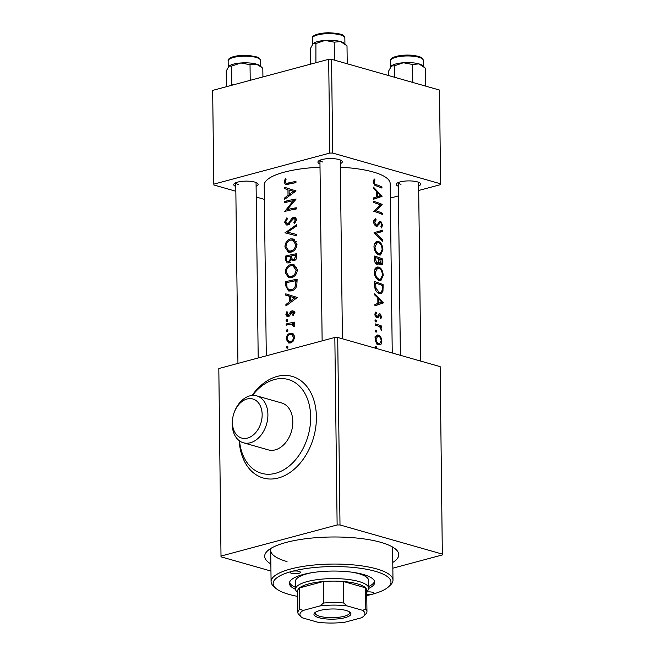 <?xml version="1.0" encoding="UTF-8"?>
<svg xmlns="http://www.w3.org/2000/svg" width="655" height="655" viewBox="0 0 655 655"><rect width="100%" height="100%" fill="white"/><g stroke="black" fill="none" stroke-linecap="round" stroke-linejoin="round"><path stroke-width="0.98" d="M232.41 422.516A20.321 14.345 -74.1 0 0 247.524 438.064A20.321 14.345 -74.1 0 0 262.156 414.549A20.321 14.345 -74.1 0 0 250.611 398.617A20.321 14.345 -74.1 0 0 233.999 412.986A20.321 14.345 -74.1 0 0 233.074 416.244A20.321 14.345 -74.1 0 0 232.41 422.516M233.999 412.986L234.113 412.666A24.382 17.21 105.9 0 1 256.735 395.874A24.382 17.21 105.9 0 1 267.903 414.541A24.382 17.21 105.9 0 1 243.373 442.772A24.382 17.21 105.9 0 1 232.206 424.104A24.382 17.21 105.9 0 1 233 416.58L233.074 416.244M252.494 395.432A48.773 34.428 105.9 0 1 288.331 379.523A48.773 34.428 105.9 0 1 310.666 416.858A48.773 34.428 105.9 0 1 261.607 473.328A48.773 34.428 105.9 0 1 239.534 440.913M256.735 395.874L281.65 402.972A24.382 17.21 105.9 0 1 292.818 421.64A24.382 17.21 105.9 0 1 268.288 449.87L243.373 442.772M235.784 186.47A12.191 3.357 -0.7 0 1 234.228 183.67A12.191 3.357 -0.7 0 1 243.128 181.255A12.191 3.357 -0.7 0 1 254.844 182.098A12.191 3.357 -0.7 0 1 257.587 183.384A12.191 3.357 -0.7 0 1 256.105 186.225M319.967 163.922A12.191 3.357 -0.7 0 1 318.42 161.122A12.191 3.357 -0.7 0 1 327.32 158.707A12.191 3.357 -0.7 0 1 339.036 159.55A12.191 3.357 -0.7 0 1 341.779 160.835A12.191 3.357 -0.7 0 1 340.289 163.676M398.322 186.249A12.191 3.357 -0.7 0 1 396.766 183.449A12.191 3.357 -0.7 0 1 405.666 181.026A12.191 3.357 -0.7 0 1 417.382 181.877A12.191 3.357 -0.7 0 1 420.125 183.163A12.191 3.357 -0.7 0 1 418.643 186.004M270.859 563.93A67.056 18.479 -0.7 0 1 267.42 550.97A67.056 18.479 -0.7 0 1 316.373 537.665A67.056 18.479 -0.7 0 1 380.809 542.332A67.056 18.479 -0.7 0 1 395.898 549.398A67.056 18.479 -0.7 0 1 392.771 562.44M366.759 595.567A58.925 16.244 179.3 0 0 372.204 594.265A58.925 16.244 179.3 0 0 388.562 586.798A58.925 16.244 179.3 0 0 363.075 568.663A58.925 16.244 179.3 0 0 291.917 571.389A5.076 1.4 179.3 0 0 290.296 572.437A5.076 1.4 179.3 0 0 293.358 573.682A5.076 1.4 179.3 0 0 298.836 573.362A5.076 1.4 179.3 0 0 300.457 572.314A5.076 1.4 179.3 0 0 297.395 571.07A5.076 1.4 179.3 0 0 291.917 571.389A58.925 16.244 179.3 0 0 275.665 588.174L273.7 586.405A60.964 16.801 -0.7 0 1 271.08 581.615A60.964 16.801 -0.7 0 1 290.509 569.039A60.964 16.801 -0.7 0 1 356.271 565.183A60.964 16.801 -0.7 0 1 392.992 580.125L392.607 548.882A60.964 16.801 179.3 0 0 392.091 546.753M284.475 188.624L287.954 189.672L288.02 195.231L284.589 198.006L284.606 199.357L296.06 190.924L284.458 187.264L284.475 188.624L287.25 189.41L287.234 188.1M293.858 218.369L295.438 219.818L293.89 222.422L294.652 223.322L296.731 219.671L295.004 217.19L293.792 217.157L291.974 218.18L288.626 223.068L287.545 223.756L285.695 221.832L287.455 218.713L286.89 217.763L284.622 222.16L286.391 224.984L287.545 224.984L293.858 218.369L296.666 219.04M289.019 224.174L286.816 223.748L289.551 224.526M296.469 224.755L285.015 232.836L296.609 235.8L296.592 234.465L287.455 232.132L296.486 226.09L296.469 224.755M290.853 264.489C287.381 265.545 285.506 268.231 285.236 272.546L288.568 277.777L291.066 277.794C294.783 276.811 296.879 274.167 297.345 269.844L293.481 264.546L290.853 264.489L294.644 265.029M297.133 279.267A62.995 17.366 179.3 0 0 285.613 281.74L285.662 285.711L288.487 290.976L291.082 290.976C293.653 290.509 295.544 288.855 296.764 286.006L297.133 279.267M287.496 319.779L286.825 319.583L285.957 320.868L286.849 321.687L287.725 320.41L287.185 319.575M292.13 312.017L293.301 313.024L292.408 314.867L293.162 315.497L294.373 312.779L293.047 310.814L292.073 310.798L290.779 311.51L288.102 315.571L286.825 314.269L287.619 312.23L286.89 311.657L285.883 314.613L287.201 316.791L289.395 316.046L292.13 312.017L294.963 312.705M289.469 315.956L287.619 315.571L289.363 316.07M285.776 295.192L289.256 296.24L289.322 301.808L285.891 304.575L285.916 305.934L297.362 297.501L285.76 293.841L285.776 295.192L288.552 295.986L288.536 294.676M285.302 178.602L284.131 182.131L285.465 184.53L287.93 184.292A62.995 17.366 -0.7 0 1 295.954 182.688L295.945 181.46A62.995 17.366 179.3 0 0 288.028 183.04L286.088 183.261L285.203 181.885L286.137 179.069L285.302 178.602M291.59 324.119L294.234 326.706L294.529 325.633L293.063 323.595A62.995 17.366 -0.7 0 1 294.341 323.341L294.332 322.121A62.995 17.366 179.3 0 0 286.129 323.988L286.145 325.216A62.995 17.366 -0.7 0 1 288.773 324.544L291.59 324.119L294.676 324.921M287.823 346.421L287.144 346.225L286.284 347.51L287.168 348.329L288.044 347.052L287.504 346.225M290.181 333.182C287.692 333.993 286.358 335.966 286.186 339.102L288.626 342.991L290.304 342.999L293.276 341.058L294.668 337.169L293.178 333.837L290.181 333.182L293.194 333.845M287.619 329.948L286.947 329.752L286.088 331.037L286.972 331.856L287.848 330.578L287.308 329.743M296.821 253.681A62.995 17.366 179.3 0 0 285.302 256.154L285.343 259.609L287.193 262.925L288.437 262.925L291.303 259.683L292.564 260.682L293.841 260.715C295.921 260.101 296.928 258.578 296.854 256.146L296.821 253.681M290.542 238.895C287.07 239.959 285.195 242.645 284.925 246.951L288.257 252.191L290.755 252.208C294.472 251.225 296.568 248.573 297.034 244.249L293.17 238.952L290.542 238.895L294.332 239.435M296.158 198.989A62.995 17.366 179.3 0 0 284.638 201.462L284.647 202.69A62.995 17.366 -0.7 0 1 293.276 200.741L284.761 211.45A62.995 17.366 -0.7 0 1 296.281 208.978L296.265 207.758A62.995 17.366 179.3 0 0 287.218 209.6L296.158 198.989M375.569 348.141L376.903 347.78L376.109 346.495L375.438 346.79L375.446 347.92M375.217 338.905L375.356 340.313C376.011 342.745 377.149 344.268 378.762 344.89L380.964 344.391L381.89 341.173L380.866 337.169L378.647 335.073L377.354 335.008L375.323 337.571L375.217 338.905M375.929 332.126L376.707 331.307L375.904 330.022L375.118 330.84L376.24 332.134M375.168 325.093L375.151 323.865A62.995 17.366 179.3 0 1 381.603 326.051L381.619 327.279A62.995 17.366 -0.7 0 0 380.752 326.935L381.562 330.57L379.695 326.747L377.476 325.789A62.995 17.366 -0.7 0 0 375.168 325.093M375.806 321.957L376.576 321.138L375.782 319.853L374.988 320.672L376.117 321.973M374.914 314.416L375.053 315.448L376.952 317.765L377.968 317.642L380.047 314.981L380.874 316.537L380.26 317.945L380.784 318.919L381.595 316.783L379.998 313.737L379.048 313.827L377.534 316.406L376.895 316.521L375.773 314.572L376.478 312.959L375.831 312.009L374.914 314.416M374.93 305.811L374.914 304.452L377.878 303.462L377.812 297.894L374.799 295.069L374.783 293.718L383.363 302.929L374.93 305.811M374.685 285.588L374.635 281.617A62.995 17.366 179.3 0 1 383.134 284.696L382.954 291.229L381.087 293.727L379.212 293.555C376.42 292.482 374.914 289.829 374.685 285.588M374.275 272.284L374.554 274.478C375.561 277.671 377.1 279.66 379.163 280.455L380.874 280.602L383.208 275.411C382.921 271.088 381.505 268.321 378.958 267.117L377.19 267.003L374.496 270.188L374.275 272.284M378.107 262.868L379.27 262.557L377.984 264.423L377.075 264.374C375.405 263.613 374.504 261.984 374.365 259.486L374.324 256.031A62.995 17.366 179.3 0 1 382.823 259.11L382.856 261.574C382.946 264.039 382.332 265.103 381.022 264.767L381.783 264.849M373.964 246.689L374.242 248.892C375.25 252.085 376.789 254.075 378.844 254.86L380.563 255.008L382.897 249.825C382.61 245.494 381.194 242.727 378.647 241.523L376.871 241.408L374.185 244.602L373.964 246.689M374.038 232.713L382.471 230.183L382.487 231.518L376.191 233.278L382.594 239.894L382.61 241.228L374.038 232.713M373.661 221.889L373.931 223.494L376.257 226.221L377.165 226.253L379.834 223.044L380.858 222.667L381.84 224.821L380.891 226.712L381.382 227.948L382.594 225.238L380.809 221.431L379.597 221.611L377.133 224.853L376.257 225.001L374.644 222.135L376.166 219.941L375.692 218.713L373.89 220.432L373.661 221.889M373.776 211.328L380.399 204.868A62.995 17.366 -0.7 0 0 373.669 202.567L373.661 201.339A62.995 17.366 179.3 0 1 382.16 204.417L375.954 210.763A62.995 17.366 179.3 0 1 382.266 213.186L382.283 214.406A62.995 17.366 -0.7 0 0 373.776 211.328M373.628 199.235L373.612 197.884L376.576 196.885L376.51 191.326L373.497 188.493L373.481 187.142L382.061 196.353L373.628 199.235M373.17 181.861L373.44 183.449L376.478 185.971A62.995 17.366 -0.7 0 1 381.955 188.116L381.939 186.888A62.995 17.366 179.3 0 0 376.551 184.767C375.356 184.702 374.554 183.842 374.161 182.188L374.971 179.871L374.242 178.979L373.17 181.861M392.247 352.988L390.175 183.613A62.995 17.366 179.3 0 0 373.301 172.028A62.995 17.366 179.3 0 0 340.338 167.246M320.008 167.213A62.995 17.366 179.3 0 0 264.202 185.152L266.29 355.812M379.04 224.354L374.979 225.345M379.409 221.808L380.809 221.431L379.597 221.611M378.312 223.453L380.858 222.667M379.27 262.557L381.022 264.767M377.534 316.406L375.724 316.84M378.803 314.056L379.998 313.737L379.048 313.827M378.066 315.481L380.047 314.981M390.355 198.064L398.436 195.902M418.692 190.474L440.569 184.62L439.53 90.071L331.553 59.31L332.699 153.065L440.676 183.826M213.808 184.137L212.662 90.39L213.808 184.137L329.825 153.065L328.679 59.31L331.553 59.31M212.662 90.39L328.679 59.31M213.71 184.931L235.841 191.244M256.236 197.049L264.374 199.366M332.699 153.065L329.825 153.065M237.945 363.402L235.743 182.761A10.161 2.8 179.3 0 0 238.461 184.53M400.385 355.305L398.273 182.532A10.161 2.8 179.3 0 0 400.999 184.309M319.935 160.205A10.161 2.8 179.3 0 0 322.645 161.982M392.844 568.188L442.338 554.932L440.144 366.636L337.71 337.448L340.002 524.958L442.436 554.138M218.819 368.528L221.013 556.824L218.819 368.528L334.836 337.456L337.71 337.448M221.112 556.029L337.128 524.958L334.836 337.456M221.013 556.824L270.949 571.054M340.002 524.958L337.128 524.958M271.162 548.235A60.964 16.801 179.3 0 0 270.695 550.372A60.964 16.801 179.3 0 0 287.029 561.572M380.047 337.39L380.866 337.169M381.153 341.37L381.89 341.173M379.245 343.85L378.656 344.849M378.926 344.939L380.964 344.391M376.207 335.728L378.647 335.073M376.052 335.9L377.026 336.424M381.169 340.878L379.728 343.719L378.746 343.662C377.198 343.015 376.314 341.517 376.076 339.151L377.657 336.252L378.656 336.302C380.137 336.965 380.981 338.488 381.169 340.878M377.378 344.031L378.746 343.662M375.233 339.38L376.076 339.151M375.372 331.667L376.707 331.307M379.491 326.616L381.603 326.051M380.105 327.107L380.752 326.935M381.03 329.825L381.75 329.637M375.241 321.499L376.576 321.138M380.825 316.987L381.595 316.783M375.037 313.352L376.478 312.959M374.938 314.793L375.773 314.572M380.735 302.487L381.57 303.232L383.355 302.757M381.57 303.232L383.363 302.929M381.578 303.404L374.93 305.615M381.75 302.135L378.778 303.159L378.721 298.819L381.75 302.135M377.878 303.396L378.778 303.159M377.829 299.057L378.721 298.819M381.415 285.162L383.134 284.696M381.799 291.54L382.954 291.229M380.85 292.408L379.892 293.751M375.634 283.132A62.995 17.366 -0.7 0 1 382.389 285.58L382.242 290.239L380.686 292.457L379.196 292.335L375.937 288.241L375.634 283.132L374.66 283.394M377.706 292.728L379.196 292.335M374.996 288.495L375.937 288.241M375.896 267.748L378.958 267.117M376.273 267.838L377.378 268.296M382.446 275.616L383.208 275.411M380.817 279.226L379.712 280.61M382.454 275.125L380.514 279.333L379.147 279.226C376.912 278.252 375.618 276.017 375.266 272.513L377.558 268.247L378.975 268.345C381.054 269.336 382.217 271.596 382.454 275.125M377.681 279.619L379.147 279.226M374.3 272.775L375.266 272.513M378.672 258.913L379.171 259.052M381.104 259.568L382.823 259.11M380.964 263.719L380.678 264.587M376.584 263.457L376.379 264.022M382.078 259.986L382.094 261.46C382.168 263.007 381.799 263.695 380.997 263.539L379.54 258.954A62.995 17.366 -0.7 0 1 382.078 259.986M379.237 264.186L381.439 263.597L379.908 263.826M378.688 259.912L379.548 259.683M378.68 259.183L379.54 258.954M378.672 258.635L378.606 261.582L377.059 263.146L375.34 259.126L375.323 257.538A62.995 17.366 -0.7 0 1 378.672 258.635M375.921 263.637L377.624 263.179L375.782 263.49M374.365 259.388L375.34 259.126M374.349 257.8L375.323 257.538M375.577 242.153L378.647 241.523M375.962 242.244L377.067 242.702M382.135 250.03L382.897 249.825M380.506 253.632L379.392 255.016M382.143 249.53L380.203 253.747L378.836 253.632C376.6 252.666 375.307 250.431 374.947 246.927L377.247 242.653L378.664 242.751C380.743 243.742 381.898 246.002 382.143 249.53M377.37 254.025L378.836 253.632M373.98 247.181L374.947 246.927M380.686 230.683L380.702 231.993L382.487 231.518M380.702 231.993L375.037 233.565M375.053 233.581L376.191 233.278M381.677 240.139L382.594 239.894M373.849 220.563L376.166 219.941M373.686 222.389L374.644 222.135M379.081 222.242L379.777 222.798M381.783 225.459L382.594 225.238M376.396 225.123L375.741 225.991M382.16 204.679L380.375 205.154L382.16 204.417M380.375 205.154L377.951 207.267M373.8 211.336L375.954 210.763M380.539 213.645L382.266 213.186M379.433 195.91L380.268 196.656L382.053 196.181M380.268 196.656L382.061 196.353M380.277 196.836L373.628 199.046M380.449 195.558L377.476 196.582L377.419 192.243L380.449 195.558M376.576 196.819L377.476 196.582M376.527 192.48L377.419 192.243M292.277 183.359L295.954 182.377M285.302 182.467L284.131 182.131M287.226 184.44L286.939 183.498M286.088 183.261L288.929 184.063M287.119 304.927L285.891 304.575M290.623 302.176L289.322 301.808M288.552 295.986L289.256 296.24M294.717 297.886L290.468 300.932L290.411 296.592L296.142 298.295M291.802 301.308L290.468 300.932M296.158 298.287L290.411 296.592M293.424 315.153L292.408 314.867M294.316 313.319L293.301 313.024M286.947 314.916L285.883 314.613M288.847 316.488L288.683 315.874M289.887 315.358L288.863 315.063M290.673 313.704L289.674 313.418M292.523 312.009L290.779 311.51M293.334 312.238L294.504 311.493M293.841 311.305L292.073 310.798M287.422 321.286L285.957 320.868M288.405 324.634L286.129 323.988M291.369 324.11L293.145 323.644M294.308 326.542L293.301 326.255M294.504 325.928L293.448 325.625M380.219 187.355L381.939 186.888M373.448 180.281L374.971 179.871M373.178 181.656L374.283 181.353M373.211 182.442L374.161 182.188M287.75 347.928L286.284 347.51M287.16 339.38L286.186 339.102M290.091 343.04L289.305 341.861M291.647 334.451L292.81 333.927M293.596 337.374C293.334 339.724 292.228 341.19 290.28 341.771L288.961 341.763L287.127 338.848C287.275 336.49 288.298 335.008 290.19 334.41L291.557 334.427L293.596 337.374L294.652 337.677M291.983 342.254L290.28 341.771M294.267 335.204L291.557 334.427M287.545 331.455L286.088 331.037M287.889 282.395L285.613 281.74M293.473 281.167L297.149 280.184M289.977 291.123L288.921 289.723M286.71 282.69A62.995 17.366 -0.7 0 1 295.863 280.725L295.577 285.531C294.701 287.938 293.203 289.346 291.066 289.747L289.027 289.747L287.046 287.66L286.71 282.69M297.157 281.093L295.863 280.725M296.797 285.883L295.577 285.531M293.014 290.304L291.066 289.747M289.027 289.756L292.31 290.615M286.35 272.865L285.236 272.546M290.042 277.933L288.749 276.459M292.245 265.619L293.35 265.201M296.052 270.122C295.683 273.585 294.021 275.739 291.057 276.566L289.027 276.549L286.309 272.21C286.538 268.747 288.053 266.577 290.869 265.717L292.941 265.742L296.052 270.122L297.329 270.482M292.957 277.114L291.057 276.566M289.027 276.549L292.31 277.417M296.862 267.502L292.941 265.742M287.578 256.801L285.302 256.154M290.795 256.211L291.696 255.974M293.162 255.581L296.838 254.59M293.948 260.69L291.303 259.683M288.749 262.827L288.306 261.861M286.497 259.937L285.343 259.609M296.846 255.499L295.552 255.131L295.569 256.604L293.8 259.495L292.998 259.47L295.249 260.117M296.83 256.965L295.569 256.604M295.438 259.961L293.8 259.495C292.269 259.503 291.573 258.537 291.696 256.604L291.688 255.876A62.995 17.366 -0.7 0 1 295.552 255.131M291.696 256.465L290.501 256.13L290.402 259.134L288.421 261.697L287.692 261.689L290.411 262.459M292.883 260.133L290.402 259.134M289.928 262.123L288.421 261.697C286.956 261.697 286.284 260.69 286.415 258.676L286.399 257.096A62.995 17.366 -0.7 0 1 290.501 256.13M286.038 247.271L284.925 246.951M289.731 252.347L288.437 250.865M291.933 240.025L293.039 239.607M295.741 244.528C295.372 247.999 293.702 250.144 290.746 250.98L288.716 250.955L285.998 246.624C286.227 243.152 287.741 240.991 290.558 240.123L292.629 240.156L295.741 244.528L297.018 244.888M292.646 251.52L290.746 250.98M288.716 250.955L291.999 251.823M296.551 241.908L292.629 240.156M287.782 233.54L285.015 232.664M287.782 233.45L288.921 232.55M296.592 234.523L287.455 232.132M285.776 222.487L284.622 222.16M289.764 223.396L288.626 223.068M293.309 218.565L291.974 218.18M294.291 218.844L295.872 217.747L293.792 217.157M295.2 222.798L293.89 222.422M296.699 220.178L295.438 219.818M287.93 224.861L287.512 223.944M286.915 202.108L284.638 201.462M292.49 200.888L295.331 200.127M289.6 210.28L287.218 209.6M292.605 209.649L296.273 208.667M285.261 211.319L284.753 211.172M288.609 210.501L288.921 210.083M294.455 201.077L293.276 200.741M285.817 198.35L284.589 198.006M289.322 195.608L288.02 195.231M287.25 189.41L287.954 189.672M293.415 191.309L289.166 194.355L289.109 190.016L294.84 191.719M290.501 194.74L289.166 194.355M294.856 191.71L289.109 190.016M366.751 594.593A5.076 1.4 179.3 0 0 372.204 594.265A5.076 1.4 179.3 0 0 373.825 593.217A5.076 1.4 179.3 0 0 366.718 592.014M368.7 588.444A42.673 11.765 179.3 0 0 374.726 582.303A42.673 11.765 179.3 0 0 349.025 571.84A42.673 11.765 179.3 0 0 302.987 574.541A42.673 11.765 179.3 0 0 289.387 583.351A42.673 11.765 179.3 0 0 295.569 589.336M368.683 586.487A42.673 11.765 179.3 0 0 374.57 581.329M275.665 588.174A58.925 16.244 179.3 0 0 297.673 596.41M297.632 592.456L297.124 592.005A36.574 10.079 -0.7 0 1 295.552 589.132L295.462 581.321A36.574 10.079 -0.7 0 1 307.113 573.772A36.574 10.079 -0.7 0 1 311.805 572.699M352.054 572.208A36.574 10.079 -0.7 0 1 368.609 580.428L368.708 588.239A36.574 10.079 -0.7 0 1 367.201 591.146L366.71 591.612M392.992 580.125A60.964 16.801 -0.7 0 1 390.486 584.981L388.562 586.798M289.526 582.369A42.673 11.765 179.3 0 0 295.536 587.379M388.816 75.628L388.759 70.863L391.485 65.934L394.269 65.852L403.382 62.749L412.56 64.485L418.93 63.887L425.357 68.128L425.57 86.1M412.781 82.456L412.56 64.485M394.408 77.216L394.269 65.852M391.42 65.991A16.26 4.479 -0.7 0 1 391.436 65.983L391.485 65.934A16.26 4.479 179.3 0 1 403.382 62.749A16.26 4.479 179.3 0 1 418.93 63.887A16.26 4.479 179.3 0 1 422.59 65.598L424.375 67.203M261.836 67.432L260.051 65.828A16.26 4.479 -0.7 0 0 256.392 64.116A16.26 4.479 179.3 0 0 249.26 62.962A16.26 4.479 179.3 0 0 240.844 62.978L250.03 64.706L256.392 64.116L261.836 67.432L262.819 68.357L262.925 76.93M250.218 80.328L250.03 64.706M231.731 66.073L240.844 62.978A16.26 4.479 179.3 0 0 228.947 66.163L231.731 66.073L231.714 85.281M232.771 85.003L231.952 84.675M226.409 86.706L226.221 71.084L228.947 66.163A16.26 4.479 179.3 0 0 228.898 66.204L228.947 66.163M347.224 63.772L347.003 45.801L340.575 41.568A16.26 4.479 179.3 0 0 325.036 40.422L334.214 42.157L340.575 41.568A16.26 4.479 179.3 0 1 344.235 43.279L346.02 44.884M334.435 60.129L334.214 42.157M315.915 43.525L325.036 40.422A16.26 4.479 179.3 0 0 313.131 43.615L315.915 43.525L315.906 62.733M316.954 62.454L316.144 62.127M310.601 64.157L310.404 48.535L313.131 43.615A16.26 4.479 179.3 0 0 313.082 43.656L313.131 43.615M345.979 610.452A18.496 5.101 -0.7 0 1 350.138 612.4A18.496 5.101 -0.7 0 1 341.656 618.394A18.496 5.101 -0.7 0 1 318.903 617.706A18.496 5.101 -0.7 0 1 314.711 612.834A18.496 5.101 -0.7 0 1 328.204 609.166A18.496 5.101 -0.7 0 1 345.979 610.452M315.407 612.286A17.276 4.757 179.3 0 0 315.153 613.121A17.276 4.757 179.3 0 0 319.779 616.289A17.276 4.757 179.3 0 0 338.774 617.264A17.276 4.757 179.3 0 0 349.696 612.695A17.276 4.757 179.3 0 0 349.426 611.868M362.461 610.296L365.801 609.306A34.543 9.522 -0.7 0 1 366.956 611.704L366.694 590.221A34.543 9.522 179.3 0 0 365.539 587.822A34.543 9.522 179.3 0 0 357.442 583.867A34.543 9.522 179.3 0 0 343.392 581.509A34.543 9.522 179.3 0 0 323.292 581.534A34.543 9.522 179.3 0 0 299.491 587.912A34.543 9.522 179.3 0 0 297.616 591.064L297.878 612.548A34.543 9.522 -0.7 0 1 299.753 609.396L303.396 610.378A32.513 8.965 179.3 0 0 301.325 617.026A32.513 8.965 179.3 0 0 302.422 617.861L317.839 622.25A32.513 8.965 179.3 0 0 344.923 622.209L361.486 617.78A32.513 8.965 179.3 0 0 363.615 616.265A32.513 8.965 179.3 0 0 362.461 610.296L347.044 605.908A32.513 8.965 179.3 0 0 319.959 605.941L303.396 610.378M295.552 589.132A36.574 10.079 -0.7 0 1 318.682 579.462A36.574 10.079 -0.7 0 1 358.899 581.517A36.574 10.079 -0.7 0 1 368.708 588.239M365.801 609.306L365.539 587.822L343.392 581.509L343.654 602.993L347.044 605.908M319.959 605.941L323.554 603.026L323.292 581.534L299.491 587.912L299.753 609.396M301.325 617.026L299.032 614.947A34.543 9.522 -0.7 0 1 297.878 612.548M366.956 611.704A34.543 9.522 -0.7 0 1 365.539 614.447L363.615 616.265M323.554 603.026A34.543 9.522 -0.7 0 1 343.654 602.993M252.052 395.464A52.834 37.294 105.9 0 1 293.301 376.74A52.834 37.294 105.9 0 1 316.406 416.85A52.834 37.294 105.9 0 1 279.538 477.651A52.834 37.294 105.9 0 1 239.173 440.651M376.085 316.979L378.852 316.234M382.405 287.496L383.167 287.291M374.676 284.835L375.651 284.573M382.094 261.779L382.856 261.574M290.46 183.727L288.028 183.04M374.791 185.242L376.551 184.767M286.8 286.038L285.662 285.711M297.165 281.977L295.88 281.609M291.721 257.194L290.517 256.85M291.475 220.792L290.411 220.489M411.717 56.101A16.26 4.479 179.3 0 0 390.691 60.637C390.372 59.171 391.911 57.845 395.309 56.657C399.845 55.307 405.224 54.823 411.446 55.208C422.287 56.436 423.04 58.451 423.204 60.235A16.26 4.479 179.3 0 0 411.717 56.101M228.153 60.858C227.834 59.392 229.381 58.066 232.779 56.879C237.306 55.528 242.686 55.045 248.908 55.429L257.292 57.059L259.093 57.984L260.665 60.465A16.26 4.479 179.3 0 0 249.178 56.322A16.26 4.479 179.3 0 0 228.153 60.858L228.227 66.99M312.337 38.309C311.502 35.91 317.249 33.069 328.384 32.75C337.898 33.168 343.171 34.33 344.186 36.23L344.849 37.916A16.26 4.479 179.3 0 0 344.44 36.926A16.26 4.479 179.3 0 0 326.739 33.683A16.26 4.479 179.3 0 0 312.337 38.309L312.419 44.442M379.728 343.719L377.026 344.448M377.657 336.252L374.758 337.03M379.736 314.957L378.099 315.399M377.28 316.545L375.806 316.938M380.686 292.466L378.238 293.121M380.514 279.333L378.066 279.988M377.558 268.247L374.717 269.008M380.203 253.747L377.755 254.402M377.247 242.653L374.406 243.423M376.797 225.017L375.102 225.467M380.391 222.626L378.066 223.257M288.961 341.763L291.663 342.532M271.08 581.615L270.695 550.372M390.691 60.637L390.765 66.769M423.204 60.235L423.277 66.221M420.78 361.118L418.594 182.286M260.665 60.465L260.739 66.442M258.201 357.982L256.056 182.508M344.849 37.916L344.923 43.893M340.248 159.959L342.434 338.791M319.927 160.213L322.137 340.854"/></g></svg>
